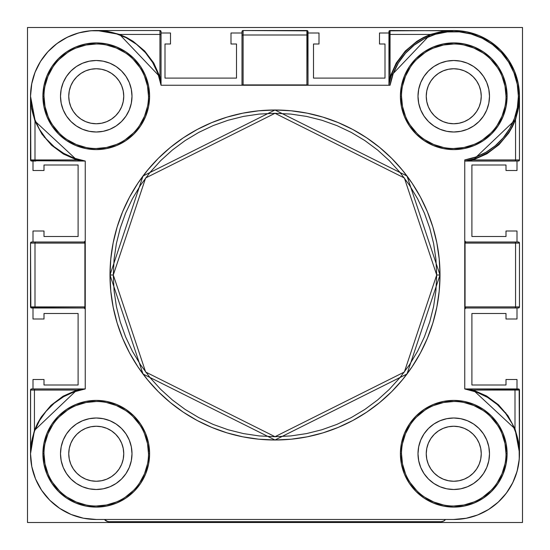 <?xml version="1.0" encoding="UTF-8"?>
<svg xmlns="http://www.w3.org/2000/svg" width="550" height="550" viewBox="0 0 550 550"><rect width="100%" height="100%" fill="white"/><g stroke="black" fill="none" stroke-linecap="round" stroke-linejoin="round"><path stroke-width="0.82" d="M522.5 522.5L27.5 522.5L27.5 27.5L522.5 27.5L522.5 522.5L522.5 27.5L27.5 27.5L27.5 522.5L522.5 522.5M440 275L407 176L275 110L143 176L110 275L113.3 275L145.64 177.98L275 113.3L404.36 177.98L436.7 275L440 275L439.203 291.17L436.831 307.189L432.898 322.898L427.439 338.14L420.516 352.784L412.191 366.671L402.545 379.672L391.676 391.676L379.672 402.545L366.671 412.191L352.784 420.516L338.14 427.439L322.898 432.898L307.189 436.831L291.17 439.203L275 440L258.83 439.203L242.811 436.831L227.102 432.898L211.86 427.439L197.216 420.516L183.329 412.191L170.328 402.545L158.324 391.676L147.455 379.672L137.809 366.671L129.484 352.784L122.561 338.14L117.102 322.898L113.169 307.189L110.797 291.17L110 275A165 165 0 0 1 275 110A165 165 0 0 1 440 275A165 165 0 0 1 275 440A165 165 0 0 1 110 275L110.797 258.83L113.169 242.811L117.102 227.102L122.561 211.86L129.484 197.216L137.809 183.329L147.455 170.328L158.324 158.324L170.328 147.455L183.329 137.809L197.216 129.484L211.86 122.561L227.102 117.102L242.811 113.169L258.83 110.797L275 110L291.17 110.797L307.189 113.169L322.898 117.102L338.14 122.561L352.784 129.484L366.671 137.809L379.672 147.455L391.676 158.324L402.545 170.328L412.191 183.329L420.516 197.216L427.439 211.86L432.898 227.102L436.831 242.811L439.203 258.83L440 275L436.7 275L435.923 259.153L433.592 243.451L429.736 228.064L424.394 213.118L417.608 198.777L409.447 185.164L399.994 172.418L389.338 160.662L377.582 150.006L364.836 140.553L351.223 132.392L336.882 125.606L321.936 120.264L306.549 116.407L290.847 114.077L275 113.3L259.153 114.077L243.451 116.407L228.064 120.264L213.118 125.606L198.777 132.392L185.164 140.553L172.418 150.006L160.662 160.662L150.006 172.418L140.553 185.164L132.392 198.777L125.606 213.118L120.264 228.064L116.407 243.451L114.077 259.153L113.3 275L114.077 290.847L116.407 306.549L120.264 321.936L125.606 336.882L132.392 351.223L140.553 364.836L150.006 377.582L160.662 389.338L172.418 399.994L185.164 409.447L198.777 417.608L213.118 424.394L228.064 429.736L243.451 433.592L259.153 435.923L275 436.7L290.847 435.923L306.549 433.592L321.936 429.736L336.882 424.394L351.223 417.608L364.836 409.447L377.582 399.994L389.338 389.338L399.994 377.582L409.447 364.836L417.608 351.223L424.394 336.882L429.736 321.936L433.592 306.549L435.923 290.847L436.7 275L404.36 372.02L275 436.7L145.64 372.02L113.3 275L110 275L143 374L275 440L407 374L440 275M401.5 96.25A52.25 52.25 0 0 1 453.75 44A52.25 52.25 0 0 1 506 96.25A52.25 52.25 0 0 1 453.75 148.5A52.25 52.25 0 0 1 401.5 96.25L400.4 96.25A53.35 53.35 0 0 0 453.75 149.6A53.35 53.35 0 0 0 507.1 96.25A53.35 53.35 0 0 0 453.75 42.9A53.35 53.35 0 0 0 400.4 96.25L401.5 96.25A52.25 52.25 0 0 1 453.75 44A52.25 52.25 0 0 1 506 96.25L507.1 96.25L506.076 106.659L503.037 116.669L498.107 125.888L491.473 133.973L483.388 140.608L474.169 145.537L464.159 148.576L453.75 149.6L443.341 148.576L433.331 145.537L424.112 140.608L416.027 133.973L409.393 125.888L404.463 116.669L401.424 106.659L400.4 96.25L401.424 85.841L404.463 75.831L409.393 66.612L416.027 58.527L424.112 51.893L433.331 46.963L443.341 43.924L453.75 42.9L464.159 43.924L474.169 46.963L483.388 51.893L491.473 58.527L498.107 66.612L503.037 75.831L506.076 85.841L507.1 96.25L506 96.25A52.25 52.25 0 0 1 453.75 148.5A52.25 52.25 0 0 1 401.5 96.25L402.504 106.446L405.481 116.243M464.75 160.717L464.75 161.047A65.725 65.725 0 0 0 519.475 96.25L518.375 96.25A64.625 64.625 0 0 1 464.75 159.933L475.668 157.046L485.918 152.302L495.179 145.846L503.181 137.878L509.671 128.638L514.456 118.408L517.385 107.498L518.375 96.25L517.261 84.322L513.968 72.799L508.606 62.088L501.359 52.546L492.47 44.509L482.254 38.252L471.061 33.99L459.271 31.859L447.288 31.948L435.531 34.244L424.401 38.672L414.274 45.079L405.508 53.247L398.399 62.893L393.195 73.686L390.067 85.25L161.047 85.25L157.898 73.466L152.632 62.466L145.413 52.635L136.51 44.296L126.218 37.758L114.895 33.227L102.926 30.862L90.729 30.759L78.726 32.904L67.32 37.235L56.918 43.594L47.864 51.769L40.48 61.476L35.014 72.38L31.659 84.109L30.525 96.25L35.056 120.23M44 96.25A52.25 52.25 0 0 1 96.25 44A52.25 52.25 0 0 1 148.5 96.25A52.25 52.25 0 0 1 96.25 148.5A52.25 52.25 0 0 1 44 96.25L42.9 96.25A53.35 53.35 0 0 0 96.25 149.6A53.35 53.35 0 0 0 149.6 96.25A53.35 53.35 0 0 0 96.25 42.9A53.35 53.35 0 0 0 42.9 96.25L44 96.25A52.25 52.25 0 0 1 96.25 44A52.25 52.25 0 0 1 148.5 96.25L149.6 96.25L148.576 106.659L145.537 116.669L140.608 125.888L133.973 133.973L125.888 140.608L116.669 145.537L106.659 148.576L96.25 149.6L85.841 148.576L75.831 145.537L66.612 140.608L58.527 133.973L51.893 125.888L46.963 116.669L43.924 106.659L42.9 96.25L43.924 85.841L46.963 75.831L51.893 66.612L58.527 58.527L66.612 51.893L75.831 46.963L85.841 43.924L96.25 42.9L106.659 43.924L116.669 46.963L125.888 51.893L133.973 58.527L140.608 66.612L145.537 75.831L148.576 85.841L149.6 96.25L148.5 96.25A52.25 52.25 0 0 1 96.25 148.5A52.25 52.25 0 0 1 44 96.25L45.004 106.446L47.981 116.243M148.5 453.75A52.25 52.25 0 0 1 96.25 506A52.25 52.25 0 0 1 44 453.75L42.9 453.75A53.35 53.35 0 0 0 96.25 507.1A53.35 53.35 0 0 0 149.6 453.75A53.35 53.35 0 0 0 96.25 400.4A53.35 53.35 0 0 0 42.9 453.75L44 453.75A52.25 52.25 0 0 1 96.25 401.5A52.25 52.25 0 0 1 148.5 453.75L149.6 453.75L148.576 464.159L145.537 474.169L140.608 483.388L133.973 491.473L125.888 498.107L116.669 503.037L106.659 506.076L96.25 507.1L85.841 506.076L75.831 503.037L66.612 498.107L58.527 491.473L51.893 483.388L46.963 474.169L43.924 464.159L42.9 453.75L43.924 443.341L46.963 433.331L51.893 424.112L58.527 416.027L66.612 409.393L75.831 404.463L85.841 401.424L96.25 400.4L106.659 401.424L116.669 404.463L125.888 409.393L133.973 416.027L140.608 424.112L145.537 433.331L148.576 443.341L149.6 453.75L148.5 453.75A52.25 52.25 0 0 1 96.25 506A52.25 52.25 0 0 1 44 453.75A52.25 52.25 0 0 1 96.25 401.5A52.25 52.25 0 0 1 148.5 453.75L147.496 443.554L144.519 433.757M506 453.75A52.25 52.25 0 0 1 453.75 506A52.25 52.25 0 0 1 401.5 453.75L400.4 453.75A53.35 53.35 0 0 0 453.75 507.1A53.35 53.35 0 0 0 507.1 453.75A53.35 53.35 0 0 0 453.75 400.4A53.35 53.35 0 0 0 400.4 453.75L401.5 453.75A52.25 52.25 0 0 1 453.75 401.5A52.25 52.25 0 0 1 506 453.75L507.1 453.75L506.076 464.159L503.037 474.169L498.107 483.388L491.473 491.473L483.388 498.107L474.169 503.037L464.159 506.076L453.75 507.1L443.341 506.076L433.331 503.037L424.112 498.107L416.027 491.473L409.393 483.388L404.463 474.169L401.424 464.159L400.4 453.75L401.424 443.341L404.463 433.331L409.393 424.112L416.027 416.027L424.112 409.393L433.331 404.463L443.341 401.424L453.75 400.4L464.159 401.424L474.169 404.463L483.388 409.393L491.473 416.027L498.107 424.112L503.037 433.331L506.076 443.341L507.1 453.75L506 453.75A52.25 52.25 0 0 1 453.75 506A52.25 52.25 0 0 1 401.5 453.75A52.25 52.25 0 0 1 453.75 401.5A52.25 52.25 0 0 1 506 453.75L504.996 443.554L502.019 433.757M30.525 453.716L31.79 466.572L35.53 478.899L41.601 490.263L49.775 500.225L59.737 508.399L71.101 514.47L83.428 518.21L96.25 519.475A65.725 65.725 0 0 1 30.525 453.75L34.437 430.402L76.849 390.053A1.1 0.784 -107.6 0 1 76.477 391.057M53.859 146.479L54.546 147.049M85.25 161.047L85.25 388.953L85.25 161.047A65.725 65.725 0 0 1 30.525 96.25L31.536 107.718L34.526 118.828L39.407 129.25L46.035 138.655L54.203 146.767L63.662 153.326L74.112 158.139L85.25 161.047L76.801 159.947L35.001 121.165A1.1 0.364 158.1 0 0 35.276 120.801M125.984 116.098A35.75 35.75 0 0 0 132 96.25A35.75 35.75 0 0 1 96.25 132A35.75 35.75 0 0 1 60.5 96.25A35.75 35.75 0 0 0 66.516 116.098M66.536 116.126A35.75 35.75 0 0 0 76.374 125.964M76.402 125.984A35.75 35.75 0 0 0 116.098 125.984M116.126 125.964A35.75 35.75 0 0 0 125.964 116.126M483.484 116.098A35.75 35.75 0 0 0 489.5 96.25A35.75 35.75 0 0 1 453.75 132A35.75 35.75 0 0 1 418 96.25A35.75 35.75 0 0 0 424.016 116.098M424.036 116.126A35.75 35.75 0 0 0 433.874 125.964M433.902 125.984A35.75 35.75 0 0 0 473.598 125.984M473.626 125.964A35.75 35.75 0 0 0 483.464 116.126M125.984 473.598A35.75 35.75 0 0 0 132 453.75A35.75 35.75 0 0 1 96.25 489.5A35.75 35.75 0 0 1 60.5 453.75A35.75 35.75 0 0 0 66.516 473.598M66.536 473.626A35.75 35.75 0 0 0 76.374 483.464M76.402 483.484A35.75 35.75 0 0 0 116.098 483.484M116.126 483.464A35.75 35.75 0 0 0 125.964 473.626M483.484 473.598A35.75 35.75 0 0 0 489.5 453.75A35.75 35.75 0 0 1 453.75 489.5A35.75 35.75 0 0 1 418 453.75A35.75 35.75 0 0 0 424.016 473.598M424.036 473.626A35.75 35.75 0 0 0 433.874 483.464M433.902 483.484A35.75 35.75 0 0 0 473.598 483.484M473.626 483.464A35.75 35.75 0 0 0 483.464 473.626M34.664 430.788A1.1 0.378 20.4 0 0 34.437 430.402L34.664 430.788M34.409 431.496L34.272 431.874M76.395 391.098A1.1 0.784 72.4 0 0 76.849 390.053L85.229 388.953L31.625 388.953L30.608 389.634L30.525 453.75L31.089 462.323M76.395 158.902A1.1 0.736 -72.4 0 1 76.801 159.947A1.1 0.736 107.6 0 0 76.395 158.902M35.262 120.759A1.1 0.364 -21.9 0 1 35.001 121.165L30.525 96.25A65.725 65.725 0 0 1 90.729 30.759A65.725 65.725 0 0 1 161.047 85.25L390.067 85.25A64.625 64.625 0 0 1 459.271 31.859A64.625 64.625 0 0 1 518.375 96.25L519.475 96.25L515.563 119.598L473.151 159.947A1.1 0.784 72.4 0 1 473.619 158.902A1.1 0.784 -107.6 0 0 473.151 159.947L464.771 161.047M512.373 125.964L515.336 119.213A1.1 0.378 -159.6 0 0 515.563 119.598L518.451 107.828M518.451 107.807L519.475 96.25L518.21 83.428L514.47 71.101L508.399 59.737L500.225 49.775L490.263 41.601L478.899 35.53L466.572 31.79L453.75 30.525L430.788 34.664A1.1 0.378 69.6 0 1 430.402 34.437A1.1 0.378 -110.4 0 0 430.712 34.671M466.098 160.806L473.619 158.902L466.098 160.806M453.75 519.475L465.891 518.341L477.62 514.986L488.524 509.52L498.231 502.136L506.406 493.082L512.765 482.68L517.096 471.274L519.241 459.271L519.138 447.074L516.773 435.105L512.243 423.782L505.704 413.49L497.365 404.587L487.534 397.368L476.534 392.102L464.75 388.953A65.725 65.725 0 0 1 519.241 459.271A65.725 65.725 0 0 1 453.75 519.475L96.25 519.475L453.75 519.475L466.572 518.21M441.1 521.675L443.561 521.098L445.5 519.475A5.5 5.5 0 0 1 441.1 521.675L443.561 521.098L441.1 521.675L108.9 521.675L441.1 521.675M470.319 517.351L478.28 514.724M482.852 512.683L489.424 508.949M493.811 505.856L499.269 501.16M503.099 497.159L507.457 491.631M510.51 486.888L513.686 480.728M515.797 475.42L517.722 468.827M518.794 463.176L519.42 456.376M464.75 388.953L464.75 159.933L464.75 388.953L473.199 390.053A1.1 0.736 -72.4 0 0 473.605 391.091A1.1 0.736 107.6 0 1 473.199 390.053L514.999 428.835L514.999 390.053L519.475 390.053L519.475 453.468L519.152 389.276L464.832 388.953M464.832 308.681L465.431 308.082M464.75 240.9L465.85 242L514.766 242L465.85 242A1.1 1.1 0 0 1 464.75 240.9A1.1 1.1 0 0 0 465.85 242L465.053 243.1L519.475 243.1L515.563 243.1L515.563 306.9A1.1 0.797 90 0 1 514.766 308L518.794 307.918L519.475 306.9L519.475 243.1L518.375 242L465.85 242L465.053 243.1L465.053 306.9L465.85 308A1.1 1.1 0 0 0 464.75 309.1A1.1 1.1 0 0 1 465.85 308L514.766 308A1.1 0.797 -90 0 0 515.563 306.9L464.75 306.9L464.75 243.1L515.563 243.1L515.563 306.9L519.475 306.9L465.053 306.9L465.85 308L464.75 309.1M465.431 241.917L464.832 241.319A1.1 1.1 0 0 1 464.764 241.065M519.475 159.947A1.1 1.1 0 0 1 518.375 161.047A1.1 1.1 0 0 0 519.475 159.947L519.475 96.25A65.725 65.725 0 0 0 459.271 30.759A65.725 65.725 0 0 0 388.953 85.25L388.953 31.625A1.1 1.1 0 0 1 390.053 30.525L390.053 34.437L430.402 34.437L423.473 37.476L416.928 41.284L405.336 50.985L396.22 63.044L390.053 76.849L388.967 85.161L390.053 76.849L430.402 34.437L453.75 30.525L389.276 30.848L388.953 85.25A65.725 65.725 0 0 1 459.271 30.759A65.725 65.725 0 0 1 519.475 96.25L518.506 107.999L515.563 119.598L515.563 159.947A1.1 0.797 90 0 1 514.766 161.047L518.794 160.964L519.475 159.947L519.475 96.25A65.725 65.725 0 0 1 464.75 161.047L514.766 161.047A1.1 0.797 -90 0 0 515.563 159.947L473.151 159.947L486.956 153.78L499.015 144.664L508.716 133.072L512.524 126.527L515.563 119.598L515.563 159.947L519.475 159.947L473.151 159.947L464.75 161.054M306.9 30.525A1.1 1.1 0 0 1 308 31.625A1.1 1.1 0 0 0 306.9 30.525L306.9 35.001A1.1 0.756 0 0 1 308 35.757L308 85.25L307.677 30.848L243.1 30.525L242.083 31.206L242 35.757L242 31.625A1.1 1.1 0 0 1 243.1 30.525L243.1 84.906L306.9 85.25L306.9 35.001L243.1 35.001L306.9 35.001L306.9 30.525L243.1 30.525A1.1 1.1 0 0 0 242 31.625L242 35.757A1.1 0.756 0 0 1 243.1 35.001L243.1 30.525M161.047 31.625L159.947 30.525L96.532 30.525L159.947 30.525A1.1 1.1 0 0 1 161.047 31.625L161.047 85.25L161.047 31.625A1.1 1.1 0 0 0 159.947 30.525L159.947 76.849L161.047 85.25L161.047 31.625M93.624 30.58L86.824 31.206M81.173 32.278L74.58 34.203M69.273 36.314L63.112 39.49M58.362 42.543L52.841 46.901M48.84 50.731L44.138 56.196M41.051 60.576L37.318 67.148M35.276 71.72L32.656 79.654M31.79 83.428L30.525 96.25L30.848 160.724L85.167 161.047M84.569 241.917L84.15 242A1.1 1.1 0 0 0 85.25 240.9L85.167 241.319M31.625 242L30.525 243.1L30.848 307.677L84.15 308L84.906 306.9L84.906 243.1L84.15 242L31.625 242A1.1 1.1 0 0 0 30.525 243.1L30.525 306.9L85.25 306.9L85.25 243.1L35.001 243.1L35.001 306.9L35.001 243.1L30.525 243.1A1.1 1.1 0 0 1 31.625 242M84.569 308.082L85.167 308.681A1.1 1.1 0 0 1 85.236 308.935M41.601 490.263L46.833 497.083M104.5 519.475L106.439 521.098L108.9 521.675A5.5 5.5 0 0 1 104.5 519.475L107.635 521.531L104.5 519.475M85.25 388.953L74.112 391.861L63.662 396.674L54.203 403.232L46.035 411.345L39.407 420.75L34.526 431.172L31.536 442.283L30.525 453.75A65.725 65.725 0 0 1 85.25 388.953L31.625 388.953L85.25 388.946L76.849 390.053L63.044 396.22L50.985 405.336L41.284 416.928L37.476 423.473L34.437 430.402L34.437 390.053L76.849 390.053L30.525 390.053A1.1 1.1 0 0 1 31.625 388.953A1.1 1.1 0 0 0 30.525 390.053L34.437 390.053A1.1 0.797 -90 0 1 35.234 388.953A1.1 0.797 90 0 0 34.437 390.053L34.437 430.402L31.494 442.001L30.525 453.75L30.525 390.053M514.738 429.241L514.999 428.835A1.1 0.364 -21.9 0 0 514.724 429.199M519.475 390.053A1.1 1.1 0 0 0 518.375 388.953A1.1 1.1 0 0 1 519.475 390.053L514.999 390.053L514.999 428.835L519.468 452.774L518.368 441.196L514.999 428.835L508.056 415.882L498.444 404.759L486.633 396.007L473.199 390.053L514.999 390.053L473.199 390.053L464.839 388.953L518.375 388.953L464.839 388.953M516.835 435.304L516.629 434.61M119.226 34.671A1.1 0.378 110.4 0 0 119.598 34.437L159.947 76.849L153.78 63.044L144.664 50.985L133.072 41.284L126.527 37.476L119.598 34.437A1.1 0.378 -69.6 0 1 119.226 34.671M97.075 30.532L119.598 34.437L159.947 34.437L159.947 30.525M117.776 34.148L98.264 30.552M424.016 433.902A35.75 35.75 0 0 0 418 453.75A35.75 35.75 0 0 1 453.75 418A35.75 35.75 0 0 1 489.5 453.75A35.75 35.75 0 0 0 483.484 433.902M483.464 433.874A35.75 35.75 0 0 0 473.626 424.036M473.598 424.016A35.75 35.75 0 0 0 433.902 424.016M433.874 424.036A35.75 35.75 0 0 0 424.036 433.874M66.516 433.902A35.75 35.75 0 0 0 60.5 453.75A35.75 35.75 0 0 1 96.25 418A35.75 35.75 0 0 1 132 453.75A35.75 35.75 0 0 0 125.984 433.902M125.964 433.874A35.75 35.75 0 0 0 116.126 424.036M116.098 424.016A35.75 35.75 0 0 0 76.402 424.016M76.374 424.036A35.75 35.75 0 0 0 66.536 433.874M424.016 76.402A35.75 35.75 0 0 0 418 96.25A35.75 35.75 0 0 1 453.75 60.5A35.75 35.75 0 0 1 489.5 96.25A35.75 35.75 0 0 0 483.484 76.402M483.464 76.374A35.75 35.75 0 0 0 473.626 66.536M473.598 66.516A35.75 35.75 0 0 0 433.902 66.516M433.874 66.536A35.75 35.75 0 0 0 424.036 76.374M66.516 76.402A35.75 35.75 0 0 0 60.5 96.25A35.75 35.75 0 0 1 96.25 60.5A35.75 35.75 0 0 1 132 96.25A35.75 35.75 0 0 0 125.984 76.402M125.964 76.374A35.75 35.75 0 0 0 116.126 66.536M116.098 66.516A35.75 35.75 0 0 0 76.402 66.516M76.374 66.536A35.75 35.75 0 0 0 66.536 76.374M85.25 309.1A1.1 1.1 0 0 0 84.15 308A1.1 1.1 0 0 1 85.25 309.1L84.15 308L31.625 308A1.1 1.1 0 0 1 30.525 306.9A1.1 1.1 0 0 0 31.625 308L35.757 308A1.1 0.756 -90 0 1 35.001 306.9L30.525 306.9M85.25 240.9A1.1 1.1 0 0 1 84.15 242L85.25 240.9M242 35.757L242 85.25L242 35.757A1.1 0.756 180 0 1 243.1 35.001L243.1 84.906A1.1 0.756 180 0 0 242.179 85.25A1.1 0.756 0 0 1 243.1 84.906L306.9 84.906A1.1 0.756 0 0 1 307.821 85.25A1.1 0.756 180 0 0 306.9 84.906L306.9 35.001A1.1 0.756 180 0 1 308 35.757L308 31.625M447.851 30.766L390.053 30.525A1.1 1.1 0 0 0 388.953 31.625L388.953 35.234A1.1 0.797 0 0 1 390.053 34.437L430.402 34.437L442.001 31.494L447.851 30.766M497.544 404.745L497.159 404.394M487.534 397.375L486.832 396.962M505.911 413.765L505.498 413.229M519.179 447.542L519.138 447.074M102.926 30.862L102.052 30.779M115.603 33.44L114.483 33.103M136.909 44.612L136.187 44.048M390.961 76.821L389.868 80.788M394.027 68.812L392.631 72.084M403.136 54.326L398.248 61.05M415.669 42.68L409.138 47.987M436.473 32.835L430.788 34.664L423.053 38.136M450.422 30.608L447.968 30.779M519.221 102.039L519.393 99.578M515.336 119.213L517.165 113.527M504.219 138.353L508.599 132.468M493.508 148.583L499.056 143.866M480.831 156.138L487.19 152.831M54.567 402.93L53.824 403.556M63.986 396.488L63.484 396.77M464.75 160.359L464.75 159.933M85.161 161.047L76.801 159.947L35.001 159.947A1.1 0.756 90 0 0 35.757 161.047L31.625 161.047A1.1 1.1 0 0 1 30.525 159.947L76.801 159.947L63.367 153.993L51.556 145.241L41.944 134.118L35.001 121.165L35.001 159.947L35.001 121.165L31.632 108.804L30.525 96.25L30.525 159.947A1.1 1.1 0 0 0 31.625 161.047L35.757 161.047A1.1 0.756 -90 0 1 35.001 159.947L30.525 159.947M519.475 243.1A1.1 1.1 0 0 0 518.375 242L514.766 242A1.1 0.797 90 0 1 515.563 243.1A1.1 0.797 -90 0 0 514.766 242L518.375 242A1.1 1.1 0 0 1 519.475 243.1L519.475 306.9A1.1 1.1 0 0 1 518.375 308A1.1 1.1 0 0 0 519.475 306.9M389.641 85.25L388.953 85.25L388.953 77.646A1.1 0.797 180 0 1 390.053 76.849L390.053 34.437A1.1 0.797 180 0 0 388.953 35.234L388.953 77.646A1.1 0.797 0 0 1 390.053 76.849L390.053 30.525M514.999 390.053A1.1 0.756 -90 0 0 514.243 388.953A1.1 0.756 90 0 1 514.999 390.053M35.001 306.9A1.1 0.756 90 0 0 35.757 308L84.15 308L84.906 306.9L35.001 306.9M30.525 243.1L35.001 243.1A1.1 0.756 -90 0 1 35.757 242A1.1 0.756 90 0 0 35.001 243.1L84.906 243.1L84.15 242M148.5 96.25L147.496 86.054L144.519 76.258M139.693 67.224L133.196 59.304M125.276 52.807L116.243 47.981L106.446 45.004M96.25 44L86.054 45.004L76.258 47.981M67.224 52.807L59.304 59.304M52.807 67.224L47.981 76.258L45.004 86.054M52.807 125.276L59.304 133.196M67.224 139.693L76.258 144.519L86.054 147.496M96.25 148.5L106.446 147.496L116.243 144.519M125.276 139.693L133.196 133.196M139.693 125.276L144.519 116.243L147.496 106.446M60.5 96.25L61.188 89.279L63.222 82.569L66.523 76.388L70.971 70.971L76.388 66.523L82.569 63.222L89.279 61.188L96.25 60.5L103.221 61.188L109.931 63.222L116.112 66.523L121.529 70.971L125.978 76.388L129.278 82.569L131.312 89.279L132 96.25L131.312 103.221L129.278 109.931L125.978 116.112L121.529 121.529L116.112 125.978L109.931 129.278L103.221 131.312L96.25 132L89.279 131.312L82.569 129.278L76.388 125.978L70.971 121.529L66.523 116.112L63.222 109.931L61.188 103.221L60.5 96.25M506 96.25L504.996 86.054L502.019 76.258M497.193 67.224L490.696 59.304M482.776 52.807L473.743 47.981L463.946 45.004M453.75 44L443.554 45.004L433.757 47.981M424.724 52.807L416.804 59.304M410.307 67.224L405.481 76.258L402.504 86.054M410.307 125.276L416.804 133.196M424.724 139.693L433.757 144.519L443.554 147.496M453.75 148.5L463.946 147.496L473.743 144.519M482.776 139.693L490.696 133.196M497.193 125.276L502.019 116.243L504.996 106.446M418 96.25L418.688 89.279L420.723 82.569L424.022 76.388L428.471 70.971L433.888 66.523L440.069 63.222L446.779 61.188L453.75 60.5L460.721 61.188L467.431 63.222L473.612 66.523L479.029 70.971L483.478 76.388L486.777 82.569L488.812 89.279L489.5 96.25L488.812 103.221L486.777 109.931L483.478 116.112L479.029 121.529L473.612 125.978L467.431 129.278L460.721 131.312L453.75 132L446.779 131.312L440.069 129.278L433.888 125.978L428.471 121.529L424.022 116.112L420.723 109.931L418.688 103.221L418 96.25M139.693 424.724L133.196 416.804M125.276 410.307L116.243 405.481L106.446 402.504M96.25 401.5L86.054 402.504L76.258 405.481M67.224 410.307L59.304 416.804M52.807 424.724L47.981 433.757L45.004 443.554M44 453.75L45.004 463.946L47.981 473.743M52.807 482.776L59.304 490.696M67.224 497.193L76.258 502.019L86.054 504.996M96.25 506L106.446 504.996L116.243 502.019M125.276 497.193L133.196 490.696M139.693 482.776L144.519 473.743L147.496 463.946M132 453.75L131.312 460.721L129.278 467.431L125.978 473.612L121.529 479.029L116.112 483.478L109.931 486.777L103.221 488.812L96.25 489.5L89.279 488.812L82.569 486.777L76.388 483.478L70.971 479.029L66.523 473.612L63.222 467.431L61.188 460.721L60.5 453.75L61.188 446.779L63.222 440.069L66.523 433.888L70.971 428.471L76.388 424.022L82.569 420.723L89.279 418.688L96.25 418L103.221 418.688L109.931 420.723L116.112 424.022L121.529 428.471L125.978 433.888L129.278 440.069L131.312 446.779L132 453.75M497.193 424.724L490.696 416.804M482.776 410.307L473.743 405.481L463.946 402.504M453.75 401.5L443.554 402.504L433.757 405.481M424.724 410.307L416.804 416.804M410.307 424.724L405.481 433.757L402.504 443.554M401.5 453.75L402.504 463.946L405.481 473.743M410.307 482.776L416.804 490.696M424.724 497.193L433.757 502.019L443.554 504.996M453.75 506L463.946 504.996L473.743 502.019M482.776 497.193L490.696 490.696M497.193 482.776L502.019 473.743L504.996 463.946M489.5 453.75L488.812 460.721L486.777 467.431L483.478 473.612L479.029 479.029L473.612 483.478L467.431 486.777L460.721 488.812L453.75 489.5L446.779 488.812L440.069 486.777L433.888 483.478L428.471 479.029L424.022 473.612L420.723 467.431L418.688 460.721L418 453.75L418.688 446.779L420.723 440.069L424.022 433.888L428.471 428.471L433.888 424.022L440.069 420.723L446.779 418.688L453.75 418L460.721 418.688L467.431 420.723L473.612 424.022L479.029 428.471L483.478 433.888L486.777 440.069L488.812 446.779L489.5 453.75M97.213 30.532L107.999 31.494L119.598 34.437L159.947 34.437A1.1 0.797 0 0 1 161.047 35.234A1.1 0.797 180 0 0 159.947 34.437L159.947 76.849A1.1 0.797 0 0 1 161.047 77.646A1.1 0.797 180 0 0 159.947 76.849L161.033 85.161M308 85.25L308 35.757M307.416 85.25L307.821 85.25M426.779 101.613L426.25 96.25A27.5 27.5 0 0 1 453.75 68.75A27.5 27.5 0 0 1 481.25 96.25L480.721 101.613L479.16 106.776L476.616 111.526L473.192 115.692L469.026 119.116L464.276 121.66L459.112 123.221L453.75 123.75L448.388 123.221L443.224 121.66L438.474 119.116L434.308 115.692L430.884 111.526L428.34 106.776L426.779 101.613L426.25 96.25L426.779 90.887L428.34 85.724L430.884 80.974L434.308 76.808L438.474 73.384L443.224 70.84L448.388 69.279L453.75 68.75L459.112 69.279L464.276 70.84L469.026 73.384L473.192 76.808L476.616 80.974L479.16 85.724L480.721 90.887L481.25 96.25A27.5 27.5 0 0 1 453.75 123.75A27.5 27.5 0 0 1 426.25 96.25L426.779 90.887M73.384 80.974L76.808 76.808L73.384 80.974L76.808 76.808L80.974 73.384L85.724 70.84L90.887 69.279L96.25 68.75L101.613 69.279L106.776 70.84L111.526 73.384L115.692 76.808L119.116 80.974L121.66 85.724L123.221 90.887L123.75 96.25L123.221 101.613L121.66 106.776L119.116 111.526L115.692 115.692L111.526 119.116L106.776 121.66L101.613 123.221L96.25 123.75L90.887 123.221L85.724 121.66L80.974 119.116L76.808 115.692L73.384 111.526L70.84 106.776L69.279 101.613L68.75 96.25L69.279 90.887L70.84 85.724L73.384 80.974L76.808 76.808L80.974 73.384L85.724 70.84M426.779 459.112L426.25 453.75A27.5 27.5 0 0 1 453.75 426.25A27.5 27.5 0 0 1 481.25 453.75L480.721 459.112L479.16 464.276L476.616 469.026L473.192 473.192L469.026 476.616L464.276 479.16L459.112 480.721L453.75 481.25L448.388 480.721L443.224 479.16L438.474 476.616L434.308 473.192L430.884 469.026L428.34 464.276L426.779 459.112L426.25 453.75L426.779 448.388L428.34 443.224L430.884 438.474L434.308 434.308L438.474 430.884L443.224 428.34L448.388 426.779L453.75 426.25L459.112 426.779L464.276 428.34L469.026 430.884L473.192 434.308L476.616 438.474L479.16 443.224L480.721 448.388L481.25 453.75A27.5 27.5 0 0 1 453.75 481.25A27.5 27.5 0 0 1 426.25 453.75L426.779 448.388M123.221 448.388L123.75 453.75L123.221 448.388L123.75 453.75L123.221 459.112L121.66 464.276L119.116 469.026L115.692 473.192L111.526 476.616L106.776 479.16L101.613 480.721L96.25 481.25L90.887 480.721L85.724 479.16L80.974 476.616L76.808 473.192L73.384 469.026L70.84 464.276L69.279 459.112L68.75 453.75L69.279 448.388L70.84 443.224L73.384 438.474L76.808 434.308L80.974 430.884L85.724 428.34L90.887 426.779L96.25 426.25L101.613 426.779L106.776 428.34L111.526 430.884L115.692 434.308L119.116 438.474L121.66 443.224L123.221 448.388L123.75 453.75L123.221 459.112L123.75 453.75A27.5 27.5 0 0 1 96.25 481.25A27.5 27.5 0 0 1 68.75 453.75A27.5 27.5 0 0 1 96.25 426.25A27.5 27.5 0 0 1 123.75 453.75L123.221 459.112M69.279 448.388L70.84 443.224L69.279 448.388L70.84 443.224L73.384 438.474M90.887 426.779L96.25 426.25L90.887 426.779L96.25 426.25L101.613 426.779M106.776 428.34L111.526 430.884M121.66 464.276L119.116 469.026M80.974 476.616L76.808 473.192L80.974 476.616L76.808 473.192L73.384 469.026L70.84 464.276M123.221 90.887L123.75 96.25L123.221 90.887L123.75 96.25L123.221 101.613L123.75 96.25A27.5 27.5 0 0 1 96.25 123.75A27.5 27.5 0 0 1 68.75 96.25A27.5 27.5 0 0 1 96.25 68.75A27.5 27.5 0 0 1 123.75 96.25L123.221 101.613M121.66 106.776L119.116 111.526M101.613 123.221L96.25 123.75L101.613 123.221L96.25 123.75L90.887 123.221M85.724 121.66L80.974 119.116M101.613 69.279L106.776 70.84L101.613 69.279L106.776 70.84L111.526 73.384M428.34 85.724L430.884 80.974M469.026 73.384L473.192 76.808L469.026 73.384L473.192 76.808L476.616 80.974L479.16 85.724M480.721 101.613L479.16 106.776L480.721 101.613L479.16 106.776L476.616 111.526M459.112 123.221L453.75 123.75L459.112 123.221L453.75 123.75L448.388 123.221M443.224 121.66L438.474 119.116M476.616 469.026L473.192 473.192L476.616 469.026L473.192 473.192L469.026 476.616L464.276 479.16M448.388 480.721L443.224 479.16L448.388 480.721L443.224 479.16L438.474 476.616M428.34 443.224L430.884 438.474M448.388 426.779L453.75 426.25L448.388 426.779L453.75 426.25L459.112 426.779M464.276 428.34L469.026 430.884M33 161.047L33 170.5L44 170.5L44 165L78.1 165L78.1 236.5L44 236.5L44 231L33 231L33 242L33 231L44 231L44 236.5L78.1 236.5L78.1 165L44 165L44 170.5L33 170.5L33 161.047M33 308L33 319L44 319L44 313.5L78.1 313.5L78.1 385L44 385L44 379.5L33 379.5L33 388.953L33 379.5L44 379.5L44 385L78.1 385L78.1 313.5L44 313.5L44 319L33 319L33 308M44.605 136.895L44.241 137.259L44.605 136.895M505.395 413.105L505.759 412.741L505.395 413.105M517 388.953L517 379.5L506 379.5L506 385L471.9 385L471.9 313.5L506 313.5L506 319L517 319L517 308L517 319L506 319L506 313.5L471.9 313.5L471.9 385L506 385L506 379.5L517 379.5L517 388.953M517 242L517 231L506 231L506 236.5L471.9 236.5L471.9 165L506 165L506 170.5L517 170.5L517 161.047L517 170.5L506 170.5L506 165L471.9 165L471.9 236.5L506 236.5L506 231L517 231L517 242M388.953 33L379.5 33L379.5 44L385 44L385 78.1L313.5 78.1L313.5 44L319 44L319 33L308 33L319 33L319 44L313.5 44L313.5 78.1L385 78.1L385 44L379.5 44L379.5 33L388.953 33M242 33L231 33L231 44L236.5 44L236.5 78.1L165 78.1L165 44L170.5 44L170.5 33L161.047 33L170.5 33L170.5 44L165 44L165 78.1L236.5 78.1L236.5 44L231 44L231 33L242 33M473.192 76.808L476.616 80.974L473.192 76.808M76.808 76.808L80.974 73.384L76.808 76.808M473.192 473.192L469.026 476.616L473.192 473.192M76.808 473.192L73.384 469.026L76.808 473.192M31.598 108.068L31.371 106.762"/></g></svg>
